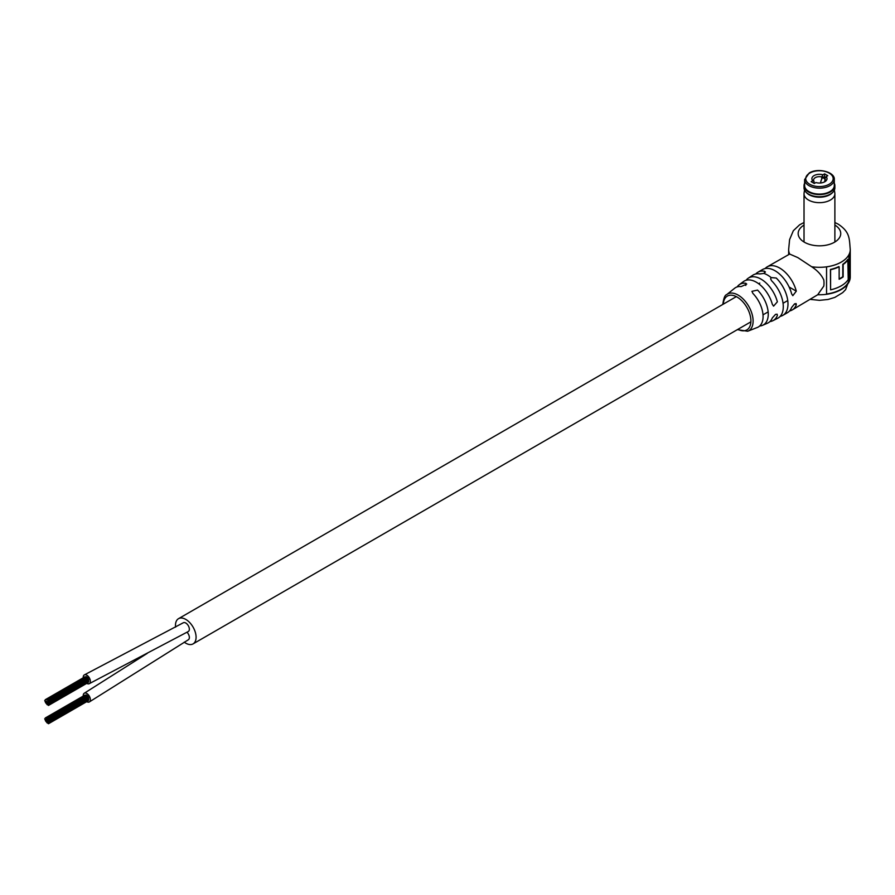 <?xml version="1.0" encoding="UTF-8"?>
<svg xmlns="http://www.w3.org/2000/svg" width="895" height="895" viewBox="0 0 895 895"><rect width="100%" height="100%" fill="white"/><g stroke="black" fill="none" stroke-linecap="round" stroke-linejoin="round"><path stroke-width="1.34" d="M188.252 631.546A5.034 2.909 -120 0 0 188.308 631.512A5.034 2.909 -120 0 1 188.252 631.546A5.034 2.909 -120 0 0 188.308 631.512A5.034 2.909 -120 0 0 189.08 627.473A5.034 2.909 -120 0 0 185.791 623.032A5.034 2.909 -120 0 0 183.262 622.786L84.287 674.931A5.034 2.909 -120 0 0 83.269 677.772M184.247 642.151A14.555 8.402 -120 0 0 185.791 643.181A14.555 8.402 -120 0 0 193.063 643.897A14.555 8.402 -120 0 0 195.3 632.228A14.555 8.402 -120 0 0 185.791 619.407A14.555 8.402 -120 0 0 178.508 618.68A14.555 8.402 -120 0 0 175.599 627.126M188.252 639.824A5.034 2.909 -120 0 0 188.308 639.791A5.034 2.909 -120 0 1 188.252 639.824A5.034 2.909 -120 0 0 188.308 639.791A5.034 2.909 -120 0 0 187.01 632.262A5.034 2.909 -120 0 1 188.308 639.791A5.034 2.909 -120 0 0 187.01 632.262M188.308 631.512A5.034 2.909 -120 0 0 189.08 627.473A5.034 2.909 -120 0 0 185.791 623.032A5.034 2.909 -120 0 0 183.262 622.786A5.034 2.909 -120 0 1 185.959 623.144A5.034 2.909 -120 0 1 189.113 627.585A5.034 2.909 -120 0 1 188.308 631.512L89.321 683.657A5.034 2.909 -120 0 0 90.071 679.54A5.034 2.909 -120 0 0 86.67 675.11A5.034 2.909 -120 0 0 84.287 674.931M44.974 719.513L44.75 718.763L44.974 719.513M48.319 723.686L48.095 718.461L48.319 723.686M47.211 723.037L46.987 719.312L47.211 723.037M48.878 722.891L48.654 720.654L48.878 722.891M88.471 700.035L88.583 699.375M48.878 720.654L48.654 719.904L48.878 720.654M87.072 695.695L86.479 695.169M45.533 720.956L45.309 720.206L45.533 720.956M46.652 722.343L46.428 717.868L46.652 722.343M88.471 698.547L88.583 697.887M47.771 719.267L47.547 718.517L47.771 719.267M45.533 720.218L45.309 719.457L45.533 720.218M47.759 722.992L47.536 721.493L47.759 722.992M88.471 699.286L88.583 698.637M88.191 697.082L88.023 696.455M46.093 721.65L45.869 720.151L46.093 721.65M47.771 720.016L47.547 719.256L47.759 720.027M46.093 720.162L45.869 719.412L46.093 720.162M47.759 721.504L47.536 720.743L47.759 721.504M86.737 701.658A5.034 2.909 -120 0 0 87.016 701.814A5.034 2.909 -120 0 0 89.321 701.948A5.034 2.909 -120 0 0 90.048 697.776A5.034 2.909 -120 0 0 86.591 693.356A5.034 2.909 -120 0 0 84.287 693.222A5.034 2.909 -120 0 0 83.269 696.053M44.974 701.232L44.75 700.472L44.974 701.232M48.319 705.394L48.095 700.181L48.319 705.394M47.211 704.757L46.976 703.257L47.211 704.757M48.878 704.6L48.654 702.362L48.878 704.6M88.471 681.744L88.583 681.095M48.878 702.374L48.654 701.613L48.878 702.374M87.072 677.403L86.479 676.877M45.533 702.664L45.309 701.915L45.533 702.664M46.652 704.063L46.428 701.076L46.652 704.063M88.471 680.256L88.583 679.607M45.533 701.926L45.309 701.165L45.533 701.926M47.759 704.701L47.536 703.201L47.759 704.701M88.471 680.994L88.583 680.345M88.191 678.79L88.023 678.164M46.093 703.358L45.869 701.859L46.093 703.358M46.093 701.87L45.869 701.121L46.093 701.87M47.759 703.213L47.536 701.714L47.759 703.213M47.211 703.257L46.987 702.508L47.211 703.257M86.737 683.366A5.034 2.909 -120 0 0 86.927 683.478A5.034 2.909 -120 0 0 89.321 683.657M726.595 294.69L734.739 288.179A22.744 13.123 60 0 1 741.094 286.601L746.732 284.095L745.77 283.279A23.46 13.548 -120 0 0 739.113 284.811L743.588 281.489A24.087 13.906 60 0 1 772.318 304.3L773.582 306.146L777.363 301.816A24.59 14.197 -120 0 0 748.186 278.233L753.031 275.067A24.881 14.365 60 0 1 759.788 273.937L763.927 273.422L765.426 271.99L764.453 271.219A24.915 14.387 -120 0 0 757.897 272.214L762.574 269.518A24.915 14.387 60 0 1 791.627 293.862L792.813 295.663L796.304 291.166A24.915 14.387 -120 0 0 767.239 266.822L789.67 254.057L797.814 257.592L811.631 266.732C817.459 270.536 821.52 274.966 823.803 280.001A24.915 14.387 -120 0 1 824.004 283.167A24.915 14.387 -120 0 1 823.803 286.087L817.728 294.735L792.164 309.972A24.915 14.387 -120 0 0 796.304 304.792L796.114 303.573L794.615 303.819L791.627 307.488A24.915 14.387 60 0 1 787.488 312.668L782.812 315.376A24.915 14.387 -120 0 0 787.98 303.964A24.915 14.387 -120 0 0 776.256 278.032L771.154 277.584L770.617 278.815L771.579 280.75A24.881 14.365 60 0 1 783.282 306.649A24.881 14.365 60 0 1 777.912 318.161L772.743 320.768A24.59 14.197 -120 0 0 777.363 315.443L777.14 314.19L775.529 314.38L772.318 317.915A24.087 13.906 60 0 1 767.619 323.129L762.518 325.332A23.46 13.548 -120 0 0 768.257 314.156A23.46 13.548 -120 0 0 757.562 290.081L751.923 291.334L752.896 293.415A22.744 13.123 60 0 1 763.077 316.561A22.744 13.123 60 0 1 757.405 327.436L747.694 331.239A21.189 12.239 60 0 0 753.109 321.048A21.189 12.239 60 0 0 743.219 299.053A21.189 12.239 60 0 0 726.595 294.69C724.961 294.97 723.686 298.18 722.802 304.334L722.802 304.434M769.946 321.562A24.59 14.197 -120 0 0 772.743 320.768M759.721 325.981A23.46 13.548 -120 0 0 762.518 325.332M826.555 294.019A30.352 17.52 180 0 0 848.885 281.276L849.31 281.332A30.799 17.777 180 0 1 826.555 294.287A30.799 17.777 180 0 1 817.728 294.735M767.239 266.822A24.915 14.387 -120 0 0 765.124 268.545M757.897 272.214A24.915 14.387 -120 0 0 755.749 273.982M739.113 284.811A23.46 13.548 -120 0 0 737.167 286.915M748.186 278.233A24.59 14.197 -120 0 0 746.106 280.258M780.205 316.349A24.915 14.387 -120 0 0 782.812 315.376M789.603 310.945A24.915 14.387 -120 0 0 792.164 309.972M810.478 299.4L819.496 300.34L828.065 299.467L834.867 297.386L842.665 292.654L845.618 289.633L850.25 276.991A30.799 17.777 180 0 1 849.31 281.332L849.31 253.9A30.799 17.777 180 0 1 826.555 266.855L826.555 294.287M848.885 281.276L848.885 254.795M848.225 259.472A30.799 17.777 180 0 1 843.135 264.484L843.135 276.924A30.799 17.777 180 0 1 839.141 279.24L839.141 266.799A30.799 17.777 180 0 1 830.582 269.708L830.582 289.835A30.799 17.777 180 0 0 848.225 279.598L847.811 259.371A30.352 17.52 180 0 1 842.799 264.327L842.799 276.756A30.352 17.52 180 0 1 839.141 278.893M839.141 266.799L838.85 266.598A30.352 17.52 180 0 1 830.426 269.462L830.582 289.835M820.592 182.983A8.312 4.799 -60 0 1 822.606 177.546A1.119 0.649 -60 0 1 823.68 176.964L825.358 177.937M824.552 181.73A8.312 4.799 -60 0 1 824.877 180.98M822.975 174.805L821.711 176.908A5.885 3.39 -0 0 0 815.3 177.646A5.885 3.39 -0 0 0 813.577 180.04A5.885 3.39 -0 0 0 814.025 181.349L812.761 180.701A7.563 4.363 180 0 1 814.103 175.588A7.563 4.363 180 0 1 822.975 174.805L824.597 173.865L827.763 175.7L826.141 176.639A7.563 4.363 180 0 1 824.798 181.752A7.563 4.363 180 0 1 815.927 182.535L814.305 183.475L811.138 181.64L812.761 180.701M814.025 183.307L814.025 181.349M834.297 179.582L834.297 185.522A14.835 8.57 180 0 1 829.945 191.586A14.835 8.57 180 0 1 813.779 193.443A14.835 8.57 180 0 1 804.616 185.522L804.616 179.582L809.192 173.015C817.907 167.454 835.169 172.03 834.297 179.582A14.835 8.57 180 0 1 829.945 185.645A14.835 8.57 180 0 1 813.779 187.502A14.835 8.57 180 0 1 804.616 179.582M824.597 173.865L824.597 177.501M821.711 179.145L821.711 176.908M824.877 181.349L824.877 178.731L826.141 176.639M824.127 182.099A5.885 3.39 -0 0 0 825.335 180.04A5.885 3.39 -0 0 0 824.877 178.731M804.616 183.475A15.26 8.805 -0 0 0 812 193.219A15.26 8.805 -0 0 0 830.247 191.754A15.26 8.805 -0 0 0 834.297 183.475M804.616 183.229A15.428 8.905 -0 0 0 804.023 185.668A15.428 8.905 -0 0 0 813.555 193.891A15.428 8.905 -0 0 0 830.359 191.966A15.428 8.905 -0 0 0 834.878 185.668A15.428 8.905 -0 0 0 834.297 183.229M804.023 185.668L804.023 187.816A15.428 8.905 -0 0 0 805.892 192.067A15.428 8.905 -0 0 0 830.359 194.114A15.428 8.905 -0 0 0 833.01 192.067A15.428 8.905 -0 0 0 834.878 187.816L834.878 185.668M806.25 192.414A14.667 8.469 -0 0 0 806.563 192.772A14.667 8.469 -0 0 0 829.822 194.718A14.667 8.469 -0 0 0 832.35 192.772A14.667 8.469 -0 0 0 832.663 192.414M804.527 190.064L804.079 192.984A15.428 8.905 -0 0 0 804.023 193.756A15.428 8.905 -0 0 0 813.555 201.99A15.428 8.905 -0 0 0 830.359 200.055A15.428 8.905 -0 0 0 834.878 193.756A15.428 8.905 -0 0 0 834.822 192.984L834.375 190.064M834.878 225.07A21.279 12.284 180 0 1 834.308 242.332A21.279 12.284 180 0 1 804.404 242.221A21.279 12.284 180 0 1 804.023 225.07M789.67 254.057A30.799 17.777 180 0 1 788.652 249.537L788.652 254.448M737.872 329.36A19.522 11.277 -120 0 0 750.905 320.969A19.522 11.277 -120 0 0 737.48 297.285A19.522 11.277 -120 0 0 723.317 304.143M771.154 277.584A24.915 14.387 -120 0 0 763.927 273.422M745.77 285.46L745.77 283.279M764.453 273.154L764.453 271.219M794.615 303.819L796.304 304.792M789.121 287.026L796.304 291.166M834.878 222.508L838.257 224.186C850.25 232.152 849.243 238.864 850.25 249.537A30.799 17.777 180 0 1 811.631 266.732M824.877 178.855L822.606 177.546M809.751 173.071A13.716 7.921 -0 0 0 809.751 184.269A13.716 7.921 -0 0 0 829.15 184.269A13.716 7.921 -0 0 0 829.15 173.071A13.716 7.921 -0 0 0 809.751 173.071M193.063 643.897L750.883 321.842M763.01 314.85L768.145 311.874M783.058 303.271L786.985 301M178.508 618.68L736.328 296.625M758.658 283.737L759.788 283.088M48.543 723.708L88.146 700.852M48.543 719.244L88.146 696.377M49.102 722.914L88.694 700.058M49.102 720.676L88.694 697.82M49.102 721.426L88.694 698.57M49.102 722.164L88.694 699.308M188.308 639.791L89.321 701.948M147.351 653.294L84.331 693.189M46.428 717.868L86.021 695.012M45.869 717.924L85.461 695.057M47.547 718.517L87.139 695.661M45.309 717.969L84.902 695.113M46.987 717.824L86.58 694.956M48.654 719.904L88.247 697.048M48.095 718.461L87.699 695.605M48.543 705.417L88.146 682.561M48.543 700.953L88.146 678.097M49.102 704.622L88.694 681.766M49.102 702.396L88.694 679.529M49.102 703.134L88.694 680.278M49.102 703.884L88.694 681.017M46.428 699.588L86.021 676.721M45.869 699.633L85.461 676.777M47.547 700.226L87.139 677.37M45.309 699.677L84.902 676.821M46.987 699.532L86.58 676.676M48.654 701.613L88.247 678.757M48.095 700.181L87.699 677.314M804.023 222.508L799.593 224.824L793.328 230.731L789.591 239.625L788.652 249.537M850.25 249.537L850.25 276.991M737.357 329.651L747.694 331.239M806.563 192.772L805.892 192.067M804.023 241.997L804.023 193.756M834.878 241.997L834.878 193.756M832.35 192.772L833.01 192.067"/></g></svg>
